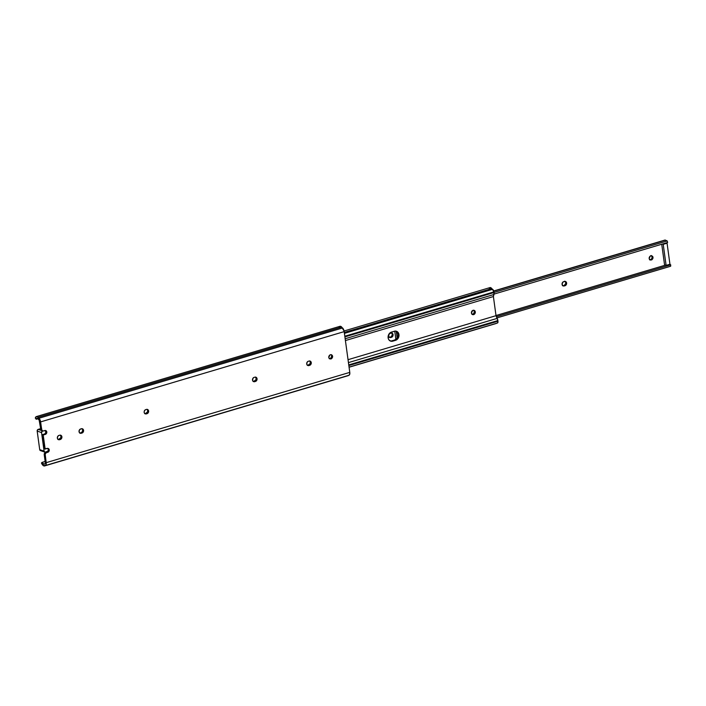 <?xml version="1.0" encoding="UTF-8"?>
<svg xmlns="http://www.w3.org/2000/svg" width="706" height="706" viewBox="0 0 706 706"><rect width="100%" height="100%" fill="white"/><g stroke="black" fill="none" stroke-linecap="round" stroke-linejoin="round"><path stroke-width="1.06" d="M42.025 430.642L40.816 429.548L41.654 429.504A2.012 1.694 -71 0 0 43.622 430.907L44.822 430.554A2.012 1.694 -71 0 1 46.79 431.957L45.811 430.598L42.951 430.96L41.883 430.201L40.03 419.832L38.089 417.308L36.368 416.593L35.3 418.111L36.218 419.267L37.392 418.376L39.139 420.052L40.727 429.186L41.654 429.504L40.613 421.897L344.193 331.617L349.779 372.38L46.199 462.659L45.184 454.276L45.969 452.97L48.432 451.937L49.261 450.234L48.811 448.875L47.276 448.442A2.012 1.694 -71 0 1 49.243 449.854L48.317 449.537A2.012 1.694 109 0 0 47.699 448.381M45.158 430.422L45.864 432.266L44.902 433.837A2.012 1.694 109 0 0 45.864 431.64L46.79 431.957A2.012 1.694 -71 0 1 45.343 434.384L42.281 434.693L43.207 435.02L45.343 434.384L44.416 434.066A2.012 1.694 109 0 0 44.902 433.837A2.012 1.694 -71 0 1 44.416 434.066L42.281 434.693L44.213 448.76L45.14 449.078L43.207 435.02L42.281 434.693L44.213 448.76L47.276 448.442L45.14 449.078L43.207 435.02L46.252 433.775L46.79 431.957L45.864 431.64A2.012 1.694 109 0 0 45.246 430.492M57.892 439.441L59.578 439.706A2.259 1.906 -71 0 1 58.986 435.399L57.715 436.44L57.362 438.126L58.139 439.485L59.578 439.706L61.281 438.823L61.907 437.208L61.404 435.681L59.675 435.196A2.259 1.906 -71 0 1 61.89 436.785L60.963 436.458A2.259 1.906 109 0 0 60.213 435.125M82.646 430.016A2.259 1.906 109 0 0 81.896 428.674L83.573 430.333L82.646 430.016L82.293 431.701L81.022 432.734A2.259 1.906 109 0 0 82.646 430.016M81.358 428.754A2.259 1.906 -71 0 1 83.573 430.333L82.47 428.798L80.678 428.957L79.399 429.989L79.143 432.09L80.149 433.21L81.949 433.06L83.22 432.019L83.573 430.333A2.259 1.906 -71 0 1 81.949 433.06L81.022 432.734L80.334 432.937L81.261 433.263A2.259 1.906 -71 0 1 80.678 428.957L81.358 428.754M144.633 413.645L146.319 413.91A2.259 1.906 -71 0 1 145.727 409.612L144.456 410.645L144.103 412.33L144.871 413.69L146.319 413.91L148.013 413.028L148.648 411.421L147.854 409.63L146.407 409.409A2.259 1.906 -71 0 1 148.622 410.989L147.695 410.671A2.259 1.906 109 0 0 146.954 409.33M253.057 381.408L254.734 381.672A2.259 1.906 -71 0 1 254.151 377.366L252.88 378.398L252.616 380.499L253.622 381.628L255.422 381.469L256.693 380.437L257.046 378.743L256.278 377.392L254.831 377.163A2.259 1.906 -71 0 1 257.046 378.743L256.119 378.425A2.259 1.906 109 0 0 255.378 377.092M307.26 365.284L308.946 365.549A2.259 1.906 -71 0 1 308.354 361.243L307.084 362.275L306.731 363.969L307.507 365.32L308.946 365.549L310.649 364.667L311.275 363.052L310.49 361.269L309.043 361.04A2.259 1.906 -71 0 1 311.258 362.619L310.331 362.302A2.259 1.906 109 0 0 309.581 360.969M329.508 358.754A2.259 1.906 109 0 0 331.67 355.956L332.597 356.274A2.259 1.906 -71 0 1 328.758 357.421L329.525 358.772L331.343 358.851L332.57 357.139L332.341 355.497L331.502 354.739L330.011 354.844L328.758 357.421A2.259 1.906 -71 0 1 332.597 356.274L330.902 354.606M42.713 430.898L41.778 430.581A2.012 1.694 109 0 1 40.727 429.186L39.686 421.579A1.915 0.891 73.4 0 0 38.856 419.699L37.947 418.773A2.965 1.377 73.4 0 0 36.871 418.331L36.871 418.331A2.965 1.377 73.4 0 0 36.218 419.267L37.939 418.764L36.218 419.267L35.3 418.111A4.774 2.215 73.4 0 1 36.359 416.593A4.774 2.215 73.4 0 1 38.089 417.308L341.669 327.028A4.774 2.215 -106.6 0 0 339.939 326.313L338.88 327.831M347.943 375.698L44.743 465.872A4.774 2.215 73.4 0 1 44.584 465.934A4.774 2.215 73.4 0 1 41.442 462.977L42.122 462.368A2.965 1.377 73.4 0 0 44.072 464.204L44.072 464.204A2.965 1.377 73.4 0 0 44.169 464.169L44.902 463.807A1.915 0.891 73.4 0 0 45.272 462.342L45.105 463.613L43.931 464.23L42.122 462.368L41.442 462.977L43.498 465.748L45.881 465.148L46.252 463.171L45.158 455.052L44.231 454.735L45.272 462.342L44.257 453.958L45.043 452.652L47.664 451.469A2.012 1.694 109 0 0 48.317 449.537L49.243 449.854A2.012 1.694 -71 0 1 47.796 452.272L46.87 451.955A2.012 1.694 109 0 0 47.664 451.469L44.999 452.158L44.09 451.134L39.712 449.634L37.171 431.066L41.548 432.575L44.09 451.134L41.548 432.575L42.563 430.881L38.186 429.372L40.719 428.639M329.287 358.736L331.061 358.004L331.67 355.956A2.259 1.906 109 0 0 330.929 354.624M307.481 365.302A2.259 1.906 109 0 0 308.019 365.231L308.946 365.549L309.634 365.346L308.707 365.028A2.259 1.906 109 0 0 310.331 362.302L311.258 362.619A2.259 1.906 -71 0 1 309.634 365.346L308.019 365.231L310.172 363.599L310.331 362.302L309.563 360.951M253.269 381.425A2.259 1.906 109 0 0 253.807 381.355L255.422 381.469L254.495 381.152A2.259 1.906 109 0 0 256.119 378.425L257.046 378.743A2.259 1.906 -71 0 1 255.422 381.469L253.807 381.355L255.96 379.713L256.119 378.425L255.351 377.066M144.845 413.672A2.259 1.906 109 0 0 145.392 413.592L146.998 413.707L146.071 413.389A2.259 1.906 109 0 0 147.695 410.671L148.622 410.989A2.259 1.906 -71 0 1 146.998 413.707L145.392 413.592L147.536 411.96L147.607 410.257L146.927 409.312M79.575 432.999L80.334 432.937A2.259 1.906 109 0 1 79.796 433.016M58.113 439.459A2.259 1.906 109 0 0 58.651 439.388L59.578 439.706L60.266 439.503L59.339 439.185A2.259 1.906 109 0 0 60.963 436.458L61.89 436.785A2.259 1.906 -71 0 1 60.266 439.503L58.651 439.388L60.804 437.755L60.963 436.458L60.187 435.108M40.613 421.897L344.193 331.617A3.724 1.73 -106.6 0 0 342.578 327.955L38.998 418.234A3.724 1.73 73.4 0 1 40.613 421.897M347.996 375.689A4.774 2.215 -106.6 0 0 348.164 375.663A4.774 2.215 -106.6 0 0 348.323 375.601L349.611 374.577L349.779 372.38L344.104 331.096L341.669 327.028L38.089 417.308L38.998 418.234L342.578 327.955L339.948 326.313L36.359 416.593M348.323 375.601L44.743 465.872L348.323 375.601M45.475 465.519L349.055 375.239A3.724 1.73 -106.6 0 0 349.779 372.38L46.199 462.659A3.724 1.73 73.4 0 1 45.475 465.519M42.122 462.368L45.149 461.468L42.122 462.368M46.87 451.955L47.796 452.272L46.605 452.625L45.669 452.308L46.87 451.955M46.605 452.625L45.669 452.308A2.012 1.694 109 0 0 44.231 454.735L45.158 455.052A2.012 1.694 -71 0 1 46.605 452.625M41.089 450.613L39.712 449.634L37.153 430.801L37.956 429.469L40.577 428.666A0.6 0.503 109 0 1 40.657 428.648M47.611 448.319L48.317 449.537L47.982 451.055L45.466 452.122A1.412 1.183 -71 0 1 44.09 451.134L39.712 449.634A1.412 1.183 109 0 0 40.454 450.604L44.831 452.114M44.902 433.837L43.666 434.287L44.902 433.837M42.563 430.881L38.186 429.372A1.412 1.183 109 0 0 37.171 431.066L41.548 432.575A1.412 1.183 -71 0 1 42.563 430.881M475.288 311.893A2.259 1.906 -71 0 1 471.44 313.032L472.702 310.464L473.823 310.252L475.023 311.108L475.253 312.758L474.026 314.461L472.217 314.391L471.44 313.032A2.259 1.906 -71 0 1 475.288 311.893L474.353 311.575L475.288 311.893M472.19 314.373A2.259 1.906 109 0 0 474.353 311.575L473.585 310.216M390.268 340.945L392.801 341.148A4.774 4.015 -71 0 1 390.621 341.122A4.774 4.015 -71 0 1 388.123 337.812A4.774 4.015 -71 0 1 391.556 332.058L395.086 331.105L396.64 331.343L397.937 332.27L398.961 334.591L398.625 337.318L397.681 338.906L392.801 341.148L391.195 341.263L389.147 340.133L388.318 338.677L388.194 335.977L390.047 332.87L394.283 331.246A4.774 4.015 -71 0 1 396.463 331.273A4.774 4.015 -71 0 1 398.978 335.844A4.774 4.015 -71 0 1 395.528 340.336L394.601 340.018L396.754 338.58L398.078 335.182L397.487 332.623L395.713 331.026M330.205 358.807L331.794 356.592M390.171 340.927A4.774 4.015 109 0 0 391.874 340.83L394.601 340.018A4.774 4.015 109 0 0 398.016 335.818A4.774 4.015 109 0 0 395.987 331.149M471.97 314.346L473.752 313.614L474.353 311.575A2.259 1.906 109 0 0 473.611 310.234M349.073 367.235L496.097 323.516A3.768 1.747 -106.6 0 0 496.495 323.26L495.691 323.533M497.183 323.03A2.312 1.077 -106.6 0 0 497.439 323.013A2.312 1.077 -106.6 0 0 497.959 321.204L348.843 365.549L497.959 321.204L497.871 320.568L497.942 322.307L497.183 323.03M348.755 364.914L497.871 320.568A3.821 1.774 -106.6 0 0 497.236 318.362L348.437 362.61L497.236 318.362L496.018 315.679L497.871 320.568L348.755 364.914M348.04 359.689L496.018 315.679L493.397 296.546L345.419 340.557L493.397 296.546L493.962 294.481L345.172 338.739L493.962 294.481A3.821 1.774 -106.6 0 0 494.032 292.522L344.916 336.868L494.032 292.522L493.944 291.887L344.828 336.232L493.944 291.887A2.312 1.077 -106.6 0 0 492.567 289.319L344.431 333.373L492.567 289.319L491.747 288.569A3.221 1.491 -106.6 0 0 492.567 289.319L494.032 292.522L493.397 296.546L496.018 315.679L348.04 359.689M489.134 289.107L489.885 287.633L491.747 288.569L344.299 332.411L491.747 288.569A3.768 1.747 -106.6 0 0 490.017 287.58L344.078 330.982M330.699 358.348A4.774 4.015 109 0 0 331.564 357.095M392.801 341.148L391.874 340.83L395.528 340.336L392.801 341.148M389.394 337.318A2.259 1.906 109 0 0 389.994 337.247L390.824 337.53A2.259 1.906 -71 0 1 390.233 333.232L392.033 333.073L393.039 334.194L392.774 336.294L391.503 337.327L389.703 337.486L388.609 335.95L389.218 333.912L390.912 333.029A2.259 1.906 -71 0 1 391.503 337.327L389.235 337.3M562.867 285.736A2.259 1.906 109 0 0 563.467 285.665L564.297 285.948A2.259 1.906 -71 0 1 563.706 281.641L565.506 281.482L566.512 282.612L566.247 284.712L564.976 285.745L563.176 285.904L562.082 284.368L562.691 282.321L564.385 281.438A2.259 1.906 -71 0 1 564.976 285.745L562.717 285.718M652.997 257.328A2.259 1.906 -71 0 1 649.158 258.467L650.411 255.899L651.541 255.687L652.741 256.543L652.971 258.193L651.744 259.896L649.926 259.826L649.158 258.467A2.259 1.906 -71 0 1 652.997 257.328L652.176 257.046L652.997 257.328M649.952 259.834A2.259 1.906 109 0 0 652.176 257.046L651.567 259.084L649.794 259.817M495.991 315.529L665.423 265.138L495.991 315.529M664.558 264.838L661.734 244.232L664.558 264.838L666.102 265.377L664.558 264.838M395.872 339.392L394.742 331.14L395.872 339.392M667.638 242.485L494.041 294.102L667.638 242.485L667.205 240.931L494.023 292.434L667.205 240.931L665.352 240.137A5.427 2.524 -106.6 0 0 667.205 240.931L667.638 242.485M664.937 240.172L493.785 291.154L664.902 240.269M391.203 332.791L392.051 333.541L392.271 335.191L390.683 337.044A2.259 1.906 109 0 0 391.512 332.95M564.685 281.2L565.524 281.959L565.744 283.6L564.156 285.462A2.259 1.906 109 0 0 564.985 281.367M651.073 255.51L652.176 257.046A2.259 1.906 109 0 0 651.382 255.669M497.015 317.876L670.665 266.233L497.015 317.876M496.459 316.659L670.7 264.847L670.665 266.233L670.7 264.847A7.042 3.265 -106.6 0 0 669.791 264.273L670.7 264.847L496.459 316.659M564.297 285.948L563.467 285.665L564.297 285.948M390.824 337.53L389.994 337.247L390.824 337.53M662.396 244.038L663.216 244.329L666.102 265.377L669.941 264.229L667.064 243.182L662.396 244.038M663.216 244.329L666.102 265.377L669.941 264.229L667.064 243.182L663.216 244.329M396.234 331.29L397.16 338.042L396.234 331.29M44.584 465.934L348.164 375.663M497.439 323.013L349.055 367.138M490.529 289.319L344.351 332.791M650.341 260.037L649.52 259.755M493.732 290.978L665.078 240.022M563.264 285.93L562.444 285.648M389.791 337.521L388.962 337.239"/></g></svg>
